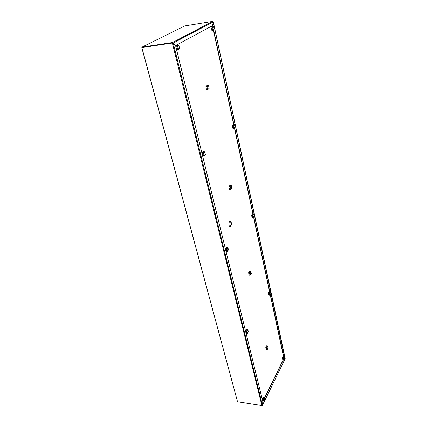 <?xml version="1.0" encoding="UTF-8"?>
<svg xmlns="http://www.w3.org/2000/svg" width="427" height="427" viewBox="0 0 427 427"><rect width="100%" height="100%" fill="white"/><g stroke="black" fill="none" stroke-linecap="round" stroke-linejoin="round"><path stroke-width="0.64" d="M230.062 221.015C231.397 222.286 231.551 224.111 230.537 226.497L230.009 226.854M230.756 226.497L230.116 226.865C228.696 225.728 228.504 223.892 229.545 221.362L230.169 221.005C231.594 222.131 231.792 223.962 230.756 226.497M173.095 43.1L172.551 42.823L142.154 47.392L172.946 42.951M284.948 358.707L213.286 21.996L212.801 26.122M212.63 25.588L213.206 21.894L173.261 42.972L175.625 45.502L212.63 25.588M212.795 21.371L213.206 21.894M173.01 43.01L172.476 42.524L142.143 47.071L141.956 47.616M184.56 26.031L142.143 47.071M142.079 47.103L142.138 47.402M212.79 21.35L184.768 25.93M172.519 42.994L172.412 42.556M172.551 42.823L172.476 42.524L212.742 21.377M262.813 401.604L262.461 405.164L285.14 358.755L284.617 358.621M262.867 401.61L263.16 401.012M264.484 398.322L283.314 359.982M262.76 401.396L262.963 400.98M264.414 398.033L283.128 359.956M262.013 405.57L262.408 405.159M229.246 221.864L229.95 221.33C231.215 222.328 231.391 223.956 230.468 226.209L229.902 226.534L229.203 225.99M229.849 221.095L229.95 221.085C231.338 222.179 231.525 223.956 230.521 226.422L229.795 226.769M263.331 398.076L262.792 398.108L263.32 398.039M263.342 398.055L262.835 398.177M264.601 399.048L264.286 397.767L263.587 399.186L263.011 399.309L263.587 399.186L262.263 398.802L263.08 397.153L264.286 397.767L263.987 397.329M264.014 397.281L263.219 397.169M263.39 399.16L262.263 398.802M263.87 397.27L263.096 399.085M263.571 401.033L263.955 400.686L262.648 400.932M263.438 401.054L263.011 399.309L262.221 399.192L263.085 399.16M263.587 399.186L263.955 400.686L264.569 399.432M179.5 48.278L179.223 48.817M177.872 49.233L177.776 49.617L178.235 48.908L176.532 49.489M177.776 49.617L176.783 49.762L176.709 49.468L177.947 49.132M177.418 46.169L176.746 46.159L177.568 46.164L176.821 45.705L175.823 45.854L177.285 45.065L178.742 45.241M177.301 46.175L175.897 46.148L175.823 45.854M178.278 44.92L176.821 45.705L176.895 45.999M177.525 49.351L176.746 46.159L175.753 46.303M176.879 46.089L175.748 46.303M211.84 28.999L211.685 28.283L211.84 28.999M211.659 28.289L211.973 28.929M212.838 29.927L212.742 30.28L213.174 29.623L211.611 30.168L210.981 27.253L212.304 27.125M212.022 27.05L212.635 27.12L211.973 26.704L211.103 27.12L211.045 26.848L213.153 26.063L213.601 26.378M212.539 30.023L211.909 27.109L210.981 27.253M214.199 29.121L213.916 29.628M212.742 30.28L211.76 30.157L212.902 29.837M212.384 27.125L212.032 26.97M213.153 26.063L211.045 26.848M283.149 357.388L283.491 357.159L283.149 357.388M283.48 357.244L283.016 357.335M283.272 359.144L282.786 358.984L283.272 359.144M282.839 358.931L283.277 359.166M284.617 358.285L284.345 356.999L283.747 358.216L282.541 358.034L283.256 357.965L283.955 356.55L284.345 356.999L284.062 356.598M283.56 358.194L283.288 358.12M283.955 356.55L283.208 356.465L282.509 357.879M283.688 359.977L284.056 359.662L282.834 359.908L282.471 358.232L283.282 358.189M283.576 359.998L283.218 358.317L282.471 358.232M283.747 358.216L284.056 359.662L284.563 358.621M283.699 360.025L282.952 359.924M207.719 89.35L207.869 89.606L209.203 88.298L207.89 89.595M207.527 89.44L207.794 89.307M207.666 89.691L206.679 89.553M207.341 86.66L206.871 86.227L205.937 86.329L207.154 85.459L208.509 85.635M209.161 88.314L208.589 85.886L207.543 86.633L205.937 86.329M208.088 85.357L206.93 86.489M207.543 86.633L208.098 89.062L206.519 89.569L205.873 86.75L206.919 86.569M207.453 89.473L206.807 86.649L205.873 86.75M175.598 45.673L173.234 43.143L262.402 405.164L262.813 401.61L175.598 45.673M262.402 405.164L261.895 405.57L172.385 43.068L173.234 43.143M141.94 47.819L237.471 401.513M237.738 401.775L261.895 405.57M172.348 42.93L142.047 47.6M284.665 358.499L285.135 358.515M283.667 356.518L270.392 294.619M269.757 291.652L253.75 217.039M253.072 213.879L234.61 127.785M233.879 124.385L213.596 29.831M284.665 358.52L284.969 358.6M283.485 356.497L270.248 294.854M269.56 291.636L253.59 217.252M252.869 213.879L234.423 127.956M233.66 124.401L213.388 29.949M212.571 26.159L212.71 25.684M213.19 22.012L213.174 21.697M231.786 187.891L230.804 189.326M230.457 189.3L230.911 188.953L229.438 189.364L228.883 186.957L230.436 186.882L228.941 186.551L229.822 186.53L230.868 185.377L231.333 185.894L231.194 185.569M230.5 189.487L229.587 189.358M230.228 186.887L229.87 186.754M230.868 185.377L229.988 185.398L228.941 186.551M229.859 186.829L230.436 186.882L230.911 188.953L231.802 187.96L231.333 185.894L230.436 186.882M230.318 189.348L229.763 186.935L228.883 186.957M251.241 273.424L250.435 274.972M250.078 275.047L250.494 274.71L249.117 275.041L248.637 272.96L250.083 272.922L248.685 272.57L249.517 272.613L250.425 271.268L250.862 271.764L250.633 271.364M250.105 275.164L249.256 275.047M249.88 272.912L249.56 272.805M250.425 271.268L249.598 271.225L248.685 272.57M249.555 272.88L250.083 272.922L250.494 274.71L251.268 273.547L250.862 271.764L250.083 272.922M249.944 275.084L249.469 273.002L248.637 272.96M248.231 331.571L247.436 333.311M247.068 333.434L247.479 333.081L246.096 333.38M247.089 333.514L246.246 333.396M247.062 331.373L247.479 333.081L248.268 331.747L247.857 330.044L247.062 331.373L245.653 330.994L246.582 329.447L247.414 329.527L247.857 330.044L247.564 329.596M246.854 331.352L245.653 330.994M247.414 329.527L246.534 331.256M246.929 333.466L246.443 331.475L245.61 331.395M246.528 331.336L245.605 331.389M205.259 154.467L204.053 155.951M203.711 155.85L204.037 155.967L204.207 155.487L202.617 155.956M203.77 156.085L202.788 155.946M203.642 153.16L204.207 155.487L205.27 154.51L204.704 152.188L203.642 153.16L202.019 152.818L203.263 151.686L204.202 151.638L204.704 152.188L204.576 151.863M203.401 153.17L202.019 152.818M204.202 151.638L203.022 153.015M203.556 155.908L202.894 153.202L201.955 153.25L203.006 153.101M270.787 293.637L270.099 295.11M269.752 295.212L270.142 294.886L268.855 295.185L268.444 293.29L269.795 293.258L268.487 292.927L269.272 292.975L270.056 291.668L270.467 292.132L270.227 291.748M269.773 295.303L268.978 295.196M269.597 293.248L269.309 293.152M270.056 291.668L269.272 291.62L268.487 292.927M269.304 293.221L269.795 293.258L270.142 294.886L270.814 293.76L270.467 292.132L269.795 293.258M269.634 295.238L269.229 293.344L268.444 293.29M235.133 126.984L234.113 128.244M233.804 128.143L234.097 128.26L234.263 127.812L232.8 128.255L232.256 125.746L233.799 125.655L232.309 125.351L233.19 125.287L234.215 124.358L234.588 124.599M233.852 128.372L232.934 128.244M233.574 125.666L233.238 125.522M234.215 124.358L233.339 124.422L232.309 125.351M233.227 125.597L233.799 125.655L234.263 127.812L235.138 127.006L234.679 124.855L233.799 125.655M233.67 128.196L233.131 125.682L232.256 125.746M268.135 347.69L268.065 348.053M267.105 349.462L267.489 349.131L266.192 349.403L265.775 347.589L267.131 347.573L265.818 347.215L266.608 347.3L267.403 345.817L267.814 346.297L267.532 345.875M267.115 349.526L266.325 349.419M266.939 347.551L266.645 347.466M267.403 345.817L266.619 345.731L265.818 347.215M266.635 347.541L267.131 347.573L267.489 349.131L268.172 347.856L267.814 346.297L267.131 347.573M266.976 349.489L266.565 347.674L265.775 347.589M228.386 249.79L227.426 251.423M227.057 251.46L227.506 251.097L226.027 251.476M227.089 251.604L226.182 251.482M227.02 249.117L227.506 251.097L228.413 249.912L227.938 247.932L227.02 249.117L225.515 248.749L226.582 247.377L227.463 247.398L227.938 247.932L227.714 247.527M226.801 249.112L225.515 248.749M227.463 247.398L226.454 248.989M226.908 251.503L226.342 249.197L225.461 249.171L226.443 249.069M254.209 216.142L253.387 217.519M253.04 217.546L253.462 217.215L252.09 217.578L251.62 215.411L253.062 215.352L251.674 215.032L252.501 215.032L253.392 213.879L253.825 214.359L253.681 214.039M253.072 217.695L252.224 217.578M252.853 215.352L252.544 215.235M253.392 213.879L252.565 213.879L251.674 215.032M252.533 215.304L253.062 215.352L253.462 217.215L254.225 216.222L253.825 214.359L253.062 215.352M252.917 217.583L252.448 215.411L251.62 215.411M177.568 46.164L178.235 48.908L179.479 48.219L178.817 45.486L177.568 46.164M213.649 26.57L212.635 27.12L213.174 29.623L214.183 29.068L213.649 26.57M142.042 47.103L184.667 25.962M285.156 358.835L262.418 405.378M264.302 397.574L264.681 399.138M264.655 399.378L263.929 400.862M179.34 48.785L177.947 49.559M178.865 45.358L179.564 48.23M214.028 29.596L212.897 30.221M213.687 26.469L214.242 29.084M284.649 358.557L284.03 359.828M284.355 356.849L284.676 358.349M208.627 85.758L209.203 88.298M207.522 86.638L207.196 86.633M237.476 401.529L141.812 47.723M213.308 21.836L285.183 358.563M231.359 185.745L231.85 187.912M250.884 271.604L251.311 273.472M247.879 329.857L248.311 331.64M204.741 152.033L205.334 154.467M270.483 291.993L270.841 293.685M234.706 124.732L235.186 126.984M268.172 347.989L267.457 349.329M267.83 346.132L268.199 347.754M227.965 247.761L228.466 249.832M253.846 214.226L254.262 216.169"/></g></svg>
